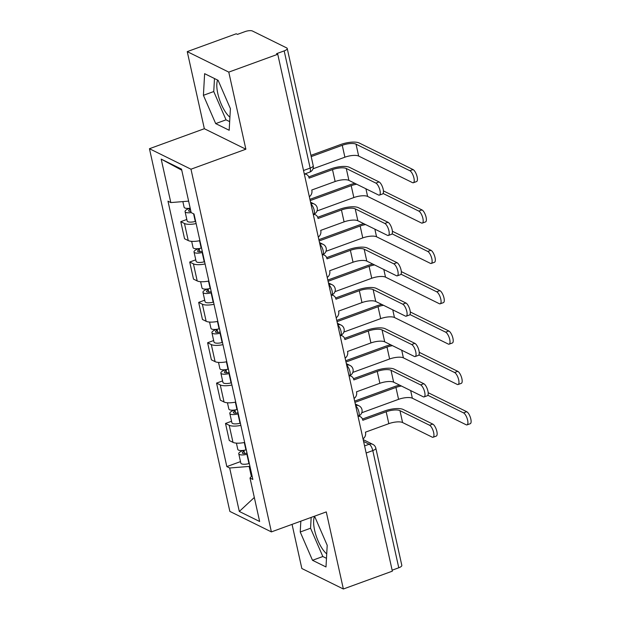 <?xml version="1.0" encoding="UTF-8"?>
<svg xmlns="http://www.w3.org/2000/svg" width="620" height="620" viewBox="0 0 620 620"><rect width="100%" height="100%" fill="white"/><g stroke="black" fill="none" stroke-linecap="round" stroke-linejoin="round"><path stroke-width="0.93" d="M229.912 117.188A21.855 7.766 70 0 1 217.798 93.543A21.855 7.766 70 0 1 217.604 80.081M326.724 553.877A21.855 7.766 70 0 1 314.611 530.232A21.855 7.766 70 0 1 314.41 516.77M292.059 524.373L301.839 568.509L343.364 589L392.351 571.159L277.76 54.273L228.78 72.114L187.248 51.623L204.344 128.72L149.451 148.715L229.857 511.407L271.389 531.898L190.975 169.206L245.869 149.211L228.78 72.114M187.248 51.623L236.236 33.782L237.445 34.379L245.071 31.597A5.603 1.821 -12.5 0 1 252.417 31L286.68 47.91A5.603 1.821 -12.5 0 1 287.231 48.484L313.209 165.68A5.603 1.821 167.5 0 1 310.163 168.09L284.177 50.894A5.603 1.821 -12.5 0 0 287.231 48.484M343.364 589L326.275 511.911L271.389 531.898M366.156 453.003L372.791 450.585A5.603 1.821 167.5 0 0 375.836 448.183L401.822 565.37A5.603 1.821 167.5 0 1 398.768 567.781L372.791 450.585A5.603 1.992 -110 0 0 369.218 444.222L363.591 441.44M392.135 570.198L398.768 567.781M284.177 50.894L276.551 53.677L277.76 54.273M196.137 223.588A12.888 4.193 167.5 0 1 184.466 223.495L180.776 221.673L184.558 238.746L188.248 240.568A12.888 4.193 -12.5 0 0 199.919 240.661M186.822 219.472L180.776 221.673M205.081 263.95A12.888 4.193 167.5 0 1 193.417 263.856L189.72 262.035L193.502 279.108L197.199 280.93A12.888 4.193 -12.5 0 0 208.863 281.023M195.765 259.827L189.72 262.035M214.024 304.304A12.888 4.193 167.5 0 1 202.36 304.211L198.671 302.389L202.453 319.463L206.142 321.284A12.888 4.193 -12.5 0 0 217.814 321.377M204.716 300.188L198.671 302.389M222.975 344.658A12.888 4.193 167.5 0 1 211.304 344.565L207.615 342.744L211.397 359.817L215.094 361.646A12.888 4.193 -12.5 0 0 226.757 361.731M213.66 340.543L207.615 342.744M231.919 385.02A12.888 4.193 167.5 0 1 220.255 384.927L216.558 383.106L220.348 400.179L224.037 402A12.888 4.193 -12.5 0 0 235.708 402.093M222.611 380.905L216.558 383.106M240.87 425.374A12.888 4.193 167.5 0 1 229.199 425.281L225.51 423.46L229.292 440.533L232.988 442.354A12.888 4.193 -12.5 0 0 244.652 442.447M231.554 421.259L225.51 423.46M188.619 201.128L170.826 202.577L161.192 159.115L181.528 169.151L191.169 212.613L194.014 214.016L252.851 479.446L250.007 478.036L259.648 521.497L239.304 511.461L229.671 467.999L249.131 466.418L251.356 476.431M170.826 202.577L167.981 201.167L226.827 466.596L229.671 467.999M149.451 148.715L190.975 169.206M204.344 128.72L245.869 149.211M229.183 130.262L230.392 108.624L218.116 80.329L204.623 73.672L203.414 95.309L215.69 123.605L229.183 130.262M300.832 521.18L300.227 531.999L312.503 560.294L325.996 566.951L327.205 545.313L314.921 517.018L313.782 516.46M249.906 466.132L249.131 466.418M240.498 461.613L226.827 466.596M252.015 475.649L250.007 478.036M161.192 159.115L181.761 170.198M254.316 497.48L239.304 511.461M214.481 78.538L213.753 91.543L226.029 119.838L229.663 121.629M226.029 119.838L215.69 123.605M213.753 91.543L203.414 95.309M311.17 517.413L310.558 528.232L322.842 556.528L326.476 558.318M322.842 556.528L312.503 560.294M310.558 528.232L300.227 531.999M308.768 176.909L330.925 168.842A14.152 4.604 167.5 0 1 349.471 167.33L379.076 181.931A6.448 2.286 70 0 1 382.897 188.185A6.448 2.286 70 0 1 382.602 193.944L379.401 195.106A6.448 2.286 -110 0 0 379.696 189.348A6.448 2.286 -110 0 0 375.875 183.101L346.27 168.493A10.509 3.418 -12.5 0 0 332.498 169.617L309.117 178.134L309.031 177.746A5.603 4.913 116.3 0 0 306.59 174.514A5.603 4.913 116.3 0 0 304.412 174.065M346.27 168.493L348.913 180.397L378.51 194.998A6.448 2.286 -110 0 0 379.401 195.106M309.341 196.718A5.603 4.913 116.3 0 0 311.844 190.417L311.759 190.03L335.141 181.513A10.509 3.418 -12.5 0 1 348.913 180.397M310.922 155.357L340.682 144.514A14.152 4.604 167.5 0 1 359.228 143.003L413.044 169.562A6.448 2.286 70 0 1 416.865 175.809A6.448 2.286 70 0 1 416.562 181.567L413.37 182.73A6.448 2.286 -110 0 0 413.664 176.979A6.448 2.286 -110 0 0 409.843 170.725L356.027 144.173A10.509 3.418 -12.5 0 0 342.256 145.289L311.201 156.604M313.007 168.81L344.89 157.193A10.509 3.418 -12.5 0 1 358.662 156.07L412.478 182.629A6.448 2.286 -110 0 0 413.37 182.73M190.185 208.173A7.006 2.279 167.5 0 1 184.101 207.227L182.853 201.593M190.89 211.374A3.364 1.093 167.5 0 1 188.635 210.839A3.364 1.093 167.5 0 1 190.456 209.397M195.641 221.363L195.285 221.456A7.006 2.279 167.5 0 1 187.147 220.937L185.078 211.621A7.006 2.279 167.5 0 1 188.891 208.615L188.837 208.343M191.161 212.575A7.006 2.279 167.5 0 1 185.078 211.621M190.449 209.382L188.891 208.615M317.719 217.263L339.876 209.196A14.152 4.604 167.5 0 1 358.422 207.685L388.019 222.293A6.448 2.286 70 0 1 391.848 228.54A6.448 2.286 70 0 1 391.546 234.298L388.345 235.46A6.448 2.286 -110 0 0 388.647 229.71A6.448 2.286 -110 0 0 384.819 223.456L355.221 208.847A10.509 3.418 -12.5 0 0 341.45 209.971L318.068 218.488L317.975 218.101A5.603 4.913 116.3 0 0 315.534 214.869A5.603 4.913 116.3 0 0 313.363 214.427M355.221 208.847L357.856 220.751L387.461 235.36A6.448 2.286 -110 0 0 388.345 235.46M318.285 237.08A5.603 4.913 116.3 0 0 320.788 230.779L320.703 230.392L344.085 221.875A10.509 3.418 -12.5 0 1 357.856 220.751M326.663 257.626L348.82 249.55A14.152 4.604 167.5 0 1 367.365 248.039L396.971 262.647A6.448 2.286 70 0 1 400.791 268.902A6.448 2.286 70 0 1 400.489 274.652L397.296 275.822A6.448 2.286 -110 0 0 397.591 270.064A6.448 2.286 -110 0 0 393.77 263.818L364.165 249.209A10.509 3.418 -12.5 0 0 350.393 250.333L327.011 258.85L326.926 258.463A5.603 4.913 116.3 0 0 324.485 255.223A5.603 4.913 116.3 0 0 322.307 254.781M364.165 249.209L366.808 261.105L396.405 275.714A6.448 2.286 -110 0 0 397.296 275.822M327.236 277.435A5.603 4.913 116.3 0 0 329.739 271.134L329.646 270.746L353.036 262.229A10.509 3.418 -12.5 0 1 366.808 261.105M383.439 190.898L421.988 209.917A6.448 2.286 70 0 1 425.816 216.171A6.448 2.286 70 0 1 425.514 221.921L422.313 223.092A6.448 2.286 -110 0 0 422.615 217.333A6.448 2.286 -110 0 0 418.787 211.087L383.113 193.479M317.029 210.963L353.842 197.548A10.509 3.418 -12.5 0 1 367.613 196.431L421.43 222.983A6.448 2.286 -110 0 0 422.313 223.092M201.547 248.008L201.19 248.101A7.006 2.279 167.5 0 1 193.053 247.581L191.665 241.343M202.26 251.24L201.492 251.441A3.364 1.093 167.5 0 1 197.586 251.193A3.364 1.093 167.5 0 1 199.415 249.751L199.144 248.535M356.678 184.225A10.509 3.418 -12.5 0 0 351.199 185.651L310.194 200.585M202.523 252.402L202.167 252.495A7.006 2.279 167.5 0 1 194.029 251.983A7.006 2.279 167.5 0 1 197.842 248.969L197.78 248.697M204.585 261.717L204.236 261.81A7.006 2.279 167.5 0 1 196.091 261.299L194.029 251.983M309.923 199.338L349.626 184.876A14.152 4.604 167.5 0 1 354.919 183.357M199.849 251.728L199.415 249.751L197.842 248.969M392.382 231.252L430.939 250.279A6.448 2.286 70 0 1 434.76 256.525A6.448 2.286 70 0 1 434.457 262.283L431.264 263.446A6.448 2.286 -110 0 0 431.559 257.688A6.448 2.286 -110 0 0 427.738 251.441L392.057 233.833M325.973 251.317L362.785 237.91A10.509 3.418 -12.5 0 1 376.557 236.786L430.373 263.345A6.448 2.286 -110 0 0 431.264 263.446M210.49 288.362L210.141 288.455A7.006 2.279 167.5 0 1 201.996 287.944L200.617 281.705M211.211 291.594L210.436 291.795A3.364 1.093 167.5 0 1 206.53 291.555A3.364 1.093 167.5 0 1 208.359 290.106L208.088 288.889M365.622 224.587A10.509 3.418 -12.5 0 0 360.15 226.006L319.145 240.947M211.467 292.764L211.118 292.857A7.006 2.279 167.5 0 1 202.972 292.338A7.006 2.279 167.5 0 1 206.786 289.331L206.724 289.06M213.536 302.072L213.179 302.165A7.006 2.279 167.5 0 1 205.042 301.653L202.972 292.338M318.866 239.692L358.577 225.231A14.152 4.604 167.5 0 1 363.863 223.712M208.801 292.09L208.359 290.106L206.786 289.331M335.614 297.98L357.771 289.912A14.152 4.604 167.5 0 1 376.309 288.401L405.914 303.01A6.448 2.286 70 0 1 409.743 309.256A6.448 2.286 70 0 1 409.44 315.014L406.239 316.177A6.448 2.286 -110 0 0 406.542 310.419A6.448 2.286 -110 0 0 402.713 304.172L373.116 289.563A10.509 3.418 -12.5 0 0 359.344 290.687L335.955 299.204L335.87 298.817A5.603 4.913 116.3 0 0 333.428 295.585A5.603 4.913 116.3 0 0 331.258 295.143M373.116 289.563L375.751 301.467L405.356 316.068A6.448 2.286 -110 0 0 406.239 316.177M336.179 317.797A5.603 4.913 116.3 0 0 338.683 311.496L338.597 311.108L361.979 302.591A10.509 3.418 -12.5 0 1 375.751 301.467M344.557 338.342L366.715 330.266A14.152 4.604 167.5 0 1 385.26 328.755L414.857 343.364A6.448 2.286 70 0 1 418.686 349.61A6.448 2.286 70 0 1 418.384 355.369L415.183 356.539A6.448 2.286 -110 0 0 415.485 350.781A6.448 2.286 -110 0 0 411.664 344.526L382.06 329.925A10.509 3.418 -12.5 0 0 368.288 331.041L344.906 339.566L344.821 339.171A5.603 4.913 116.3 0 0 342.38 335.939A5.603 4.913 116.3 0 0 340.202 335.498M382.06 329.925L384.695 341.822L414.3 356.43A6.448 2.286 -110 0 0 415.183 356.539M345.131 358.151A5.603 4.913 116.3 0 0 347.626 351.85L347.541 351.463L370.93 342.945A10.509 3.418 -12.5 0 1 384.695 341.822M353.509 378.696L375.666 370.628A14.152 4.604 167.5 0 1 394.204 369.117L423.809 383.718A6.448 2.286 70 0 1 427.637 389.972A6.448 2.286 70 0 1 427.335 395.731L424.134 396.893A6.448 2.286 -110 0 0 424.436 391.135A6.448 2.286 -110 0 0 420.608 384.888L391.003 370.279A10.509 3.418 -12.5 0 0 377.239 371.403L353.849 379.921L353.764 379.533A5.603 4.913 116.3 0 0 351.323 376.301A5.603 4.913 116.3 0 0 349.153 375.852M391.003 370.279L393.646 382.183L423.243 396.785A6.448 2.286 -110 0 0 424.134 396.893M354.074 398.505A5.603 4.913 116.3 0 0 356.578 392.204L356.492 391.817L379.874 383.3A10.509 3.418 -12.5 0 1 393.646 382.183M401.334 271.606L439.882 290.633A6.448 2.286 70 0 1 443.711 296.879A6.448 2.286 70 0 1 443.409 302.637L440.208 303.808A6.448 2.286 -110 0 0 440.51 298.05A6.448 2.286 -110 0 0 436.682 291.795L401.008 274.195M334.924 291.671L371.737 278.264A10.509 3.418 -12.5 0 1 385.508 277.14L439.324 303.699A6.448 2.286 -110 0 0 440.208 303.808M219.441 328.724L219.085 328.817A7.006 2.279 167.5 0 1 210.947 328.298L209.56 322.059M220.154 331.956L219.387 332.157A3.364 1.093 167.5 0 1 215.481 331.909A3.364 1.093 167.5 0 1 217.31 330.468L217.039 329.243M374.573 264.942A10.509 3.418 -12.5 0 0 369.094 266.368L328.089 281.302M220.418 333.118L220.061 333.211A7.006 2.279 167.5 0 1 211.924 332.7A7.006 2.279 167.5 0 1 215.737 329.685L215.675 329.414M222.479 342.434L222.123 342.527A7.006 2.279 167.5 0 1 213.985 342.007L211.924 332.7M327.817 280.054L367.521 265.585A14.152 4.604 167.5 0 1 372.806 264.074M217.744 332.444L217.31 330.468L215.737 329.685M410.277 311.969L448.826 330.987A6.448 2.286 70 0 1 452.654 337.241A6.448 2.286 70 0 1 452.352 343L449.151 344.162A6.448 2.286 -110 0 0 449.454 338.404A6.448 2.286 -110 0 0 445.633 332.157L409.952 314.549M343.868 332.033L380.68 318.626A10.509 3.418 -12.5 0 1 394.452 317.502L448.268 344.053A6.448 2.286 -110 0 0 449.151 344.162M228.385 369.078L228.036 369.171A7.006 2.279 167.5 0 1 219.891 368.66L218.511 362.421M229.106 372.31L228.331 372.512A3.364 1.093 167.5 0 1 224.424 372.263A3.364 1.093 167.5 0 1 226.254 370.822L225.982 369.605M383.517 305.296A10.509 3.418 -12.5 0 0 378.045 306.722L337.04 321.656M229.361 373.472L229.005 373.565A7.006 2.279 167.5 0 1 220.867 373.054A7.006 2.279 167.5 0 1 224.68 370.047L224.618 369.776M231.431 382.788L231.074 382.881A7.006 2.279 167.5 0 1 222.929 382.37L220.867 373.054M336.761 320.408L376.472 305.947A14.152 4.604 167.5 0 1 381.757 304.428M226.695 372.798L226.254 370.822L224.68 370.047M419.229 352.323L457.777 371.349A6.448 2.286 70 0 1 461.606 377.596A6.448 2.286 70 0 1 461.303 383.354L458.103 384.516A6.448 2.286 -110 0 0 458.405 378.766A6.448 2.286 -110 0 0 454.576 372.512L418.903 354.911M352.819 372.387L389.631 358.98A10.509 3.418 -12.5 0 1 403.395 357.856L457.211 384.416A6.448 2.286 -110 0 0 458.103 384.516M237.336 409.433L236.979 409.525A7.006 2.279 167.5 0 1 228.842 409.014L227.455 402.775M238.049 412.664L237.282 412.874A3.364 1.093 167.5 0 1 233.368 412.625A3.364 1.093 167.5 0 1 235.205 411.176L234.934 409.96M392.468 345.658A10.509 3.418 -12.5 0 0 386.988 347.084L345.983 362.018M238.312 413.835L237.956 413.928A7.006 2.279 167.5 0 1 229.819 413.408A7.006 2.279 167.5 0 1 233.631 410.401L233.57 410.13M240.374 423.15L240.017 423.243A7.006 2.279 167.5 0 1 231.88 422.724L229.819 413.408M345.704 360.77L385.415 346.301A14.152 4.604 167.5 0 1 390.701 344.79M235.639 413.16L235.205 411.176L233.631 410.401M362.452 419.05L384.609 410.982A14.152 4.604 167.5 0 1 403.155 409.471L432.752 424.08A6.448 2.286 70 0 1 436.581 430.327A6.448 2.286 70 0 1 436.279 436.085L433.078 437.247A6.448 2.286 -110 0 0 433.38 431.497A6.448 2.286 -110 0 0 429.552 425.243L399.954 410.634A10.509 3.418 -12.5 0 0 386.183 411.757L362.801 420.275L362.716 419.887A5.603 4.913 116.3 0 0 360.274 416.656A5.603 4.913 116.3 0 0 358.096 416.214M399.954 410.634L402.589 422.538L432.194 437.146A6.448 2.286 -110 0 0 433.078 437.247M363.026 438.867A5.603 4.913 116.3 0 0 365.521 432.566L365.436 432.179L388.817 423.661A10.509 3.418 -12.5 0 1 402.589 422.538M428.172 392.685L466.721 411.703A6.448 2.286 70 0 1 470.549 417.957A6.448 2.286 70 0 1 470.247 423.708L467.046 424.878A6.448 2.286 -110 0 0 467.348 419.12A6.448 2.286 -110 0 0 463.52 412.874L427.846 395.265M361.762 412.75L398.575 399.334A10.509 3.418 -12.5 0 1 412.346 398.218L466.163 424.77A6.448 2.286 -110 0 0 467.046 424.878M246.279 449.795L245.931 449.887A7.006 2.279 167.5 0 1 237.786 449.368L236.406 443.13M247 453.026L246.225 453.228A3.364 1.093 167.5 0 1 242.319 452.98A3.364 1.093 167.5 0 1 244.148 451.538L243.877 450.321M401.411 386.012A10.509 3.418 -12.5 0 0 395.94 387.438L354.935 402.372M247.256 454.189L246.899 454.282A7.006 2.279 167.5 0 1 238.762 453.77A7.006 2.279 167.5 0 1 242.575 450.763L242.513 450.484M249.325 463.504L248.969 463.597A7.006 2.279 167.5 0 1 240.824 463.086L238.762 453.77M354.656 401.125L394.367 386.663A14.152 4.604 167.5 0 1 399.652 385.144M244.59 453.514L244.148 451.538L242.575 450.763M358.004 416.245L358.414 416.097A5.603 1.992 -110 0 0 358.918 412.021A5.603 1.992 -110 0 0 355.71 405.883M349.06 375.89L349.471 375.736A5.603 1.992 -110 0 0 349.974 371.667A5.603 1.992 -110 0 0 346.758 365.521M340.117 335.529L340.519 335.381A5.603 1.992 -110 0 0 341.023 331.312A5.603 1.992 -110 0 0 337.815 325.167M331.165 295.174L331.576 295.027A5.603 1.992 -110 0 0 332.08 290.951A5.603 1.992 -110 0 0 328.871 284.805M322.222 254.812L322.625 254.665A5.603 1.992 -110 0 0 323.129 250.596A5.603 1.992 -110 0 0 319.92 244.451M313.271 214.458L313.681 214.311A5.603 1.992 -110 0 0 314.185 210.234A5.603 1.992 -110 0 0 310.976 204.096M364.583 445.912L369.218 444.222A5.603 4.913 116.3 0 1 372.845 444.37L363.188 439.596M224.037 402L220.255 384.927M215.094 361.646L211.304 344.565M206.142 321.284L202.36 304.211M197.199 280.93L193.417 263.856M188.248 240.568L184.466 223.495M232.988 442.354L229.199 425.281M310.907 203.771A5.603 4.913 -63.7 0 1 314.239 204.019L310.55 202.197M319.85 244.133A5.603 4.913 -63.7 0 1 323.19 244.373L319.502 242.552M328.794 284.487A5.603 4.913 -63.7 0 1 332.134 284.727L328.445 282.914M337.745 324.849A5.603 4.913 -63.7 0 1 341.085 325.089L337.396 323.268M346.688 365.203A5.603 4.913 -63.7 0 1 350.029 365.444L346.34 363.622M355.64 405.558A5.603 4.913 -63.7 0 1 358.98 405.805L355.291 403.984M304.327 174.104L309.659 172.159A5.603 1.992 -110 0 0 310.163 168.09L303.529 170.5M375.875 183.101L379.076 181.931M332.498 169.617L335.141 181.513M409.843 170.725L413.044 169.562M344.89 157.193L342.256 145.289M195.285 221.456L193.587 213.807M358.662 156.07L356.027 144.173M384.819 223.456L388.019 222.293M341.45 209.971L344.085 221.875M393.77 263.818L396.971 262.647M350.393 250.333L353.036 262.229M418.787 211.087L421.988 209.917M201.19 248.101L199.562 240.738M353.842 197.548L351.199 185.651M204.236 261.81L202.167 252.495M367.613 196.431L365.916 188.782M427.738 251.441L430.939 250.279M210.141 288.455L208.506 281.092M362.785 237.91L360.15 226.006M213.179 302.165L211.118 292.857M376.557 236.786L374.86 229.144M402.713 304.172L405.914 303.01M359.344 290.687L361.979 302.591M411.664 344.526L414.857 343.364M368.288 331.041L370.93 342.945M420.608 384.888L423.809 383.718M377.239 371.403L379.874 383.3M436.682 291.795L439.882 290.633M219.085 328.817L217.457 321.447M371.737 278.264L369.094 266.368M222.123 342.527L220.061 333.211M385.508 277.14L383.811 269.499M445.633 332.157L448.826 330.987M228.036 369.171L226.401 361.809M380.68 318.626L378.045 306.722M231.074 382.881L229.005 373.565M394.452 317.502L392.755 309.861M454.576 372.512L457.777 371.349M236.979 409.525L235.344 402.163M389.631 358.98L386.988 347.084M240.017 423.243L237.956 413.928M403.395 357.856L401.706 350.215M429.552 425.243L432.752 424.08M386.183 411.757L388.817 423.661M463.52 412.874L466.721 411.703M245.931 449.887L244.296 442.525M398.575 399.334L395.94 387.438M248.969 463.597L246.899 454.282M412.346 398.218L410.649 390.569M313.681 214.311A5.603 5.603 0 0 0 314.239 204.019M322.625 254.665A5.603 5.603 0 0 0 323.19 244.373M331.576 295.027A5.603 5.603 0 0 0 332.134 284.727M340.519 335.381A5.603 5.603 0 0 0 341.085 325.089M349.471 375.736A5.603 5.603 0 0 0 350.029 365.444M358.414 416.097A5.603 5.603 0 0 0 358.98 405.805M375.836 448.183A5.603 5.603 0 0 0 372.845 444.37M309.659 172.159A5.603 5.603 0 0 0 313.209 165.68M306.59 174.514L305.149 173.802M315.534 214.869L314.077 214.148M324.485 255.223L323.02 254.502M333.428 295.585L331.971 294.864M342.38 335.939L340.915 335.219M351.323 376.301L349.866 375.581M360.274 416.656L358.81 415.935"/></g></svg>
